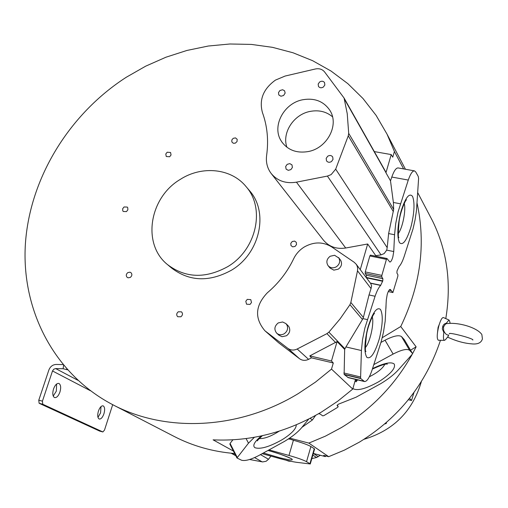 <?xml version="1.0" encoding="UTF-8"?>
<svg xmlns="http://www.w3.org/2000/svg" width="508" height="508" viewBox="0 0 508 508"><rect width="100%" height="100%" fill="white"/><g stroke="black" fill="none" stroke-linecap="round" stroke-linejoin="round"><path stroke-width="0.76" d="M408.375 399.739L411.543 400.501L413.969 392.468M409.537 398.291L411.543 400.501M113.157 404.914L173.946 436.334C192.557 445.986 212.801 451.714 234.683 453.523M417.068 203.149C426.009 244.183 420.573 285.312 400.742 326.536L416.128 346.831L410.54 350.19M386.048 305.429L385.909 308.572M382.232 337.712L400.742 326.536M308.788 419.03L301.511 427.85C297.764 432.276 292.151 436.759 284.671 441.287L258.832 455.505C250.825 459.664 245.046 461.232 241.497 460.204L236.963 457.987L248.482 443.179L246.088 438.563M318.554 413.747L319.97 413.957L322.796 415.881L324.066 415.512L337.452 407.48L338.188 406.679L337.268 405.028L338.188 406.679M404.463 339.922L412.49 353.485L404.26 339.611L412.49 353.485L412.115 354.425L398.329 369.868C394.081 374.536 388.226 379.127 380.765 383.642L356.032 397.218L338.411 404.19L337.058 405.536L338.169 406.654M373.825 364.598L393.135 354.063C401.517 349.758 407.003 348.501 409.607 350.291L412.293 353.187M254.4 437.286L248.482 443.179M315.62 415.411L312.369 419.995L301.93 427.349M404.26 339.611L401.517 336.614C398.875 334.74 393.382 335.94 385.039 340.214L381.298 342.252L381.089 341.998M232.886 439.801L230.067 443.421L229.965 444.214M233.432 451.079L213.1 439.845C250.698 441.63 286.893 432.314 321.678 411.912L337.712 401.231L352.749 389.065L331.508 369.113L315.519 382.08L298.482 393.465C239.033 429.781 165.767 432.88 112.522 404.59C53.613 373.634 21.184 309.423 25.4 243.764C29.889 177.946 69.221 113.995 126.346 77.21L145.701 66.161L165.983 57.201L186.938 50.451L208.337 46.018L229.914 43.993L251.409 44.418L272.536 47.346L293.027 52.775L312.598 60.681L330.962 70.999L347.847 83.655L362.979 98.501L376.104 115.386L387.001 134.099L394.411 151.479L403.619 168.923M416.128 346.831L412.528 353.727M412.198 354.336C395.034 384.918 371.431 409.334 341.389 427.584L325.418 436.143L308.845 443.097L328.676 456.679L344.411 450.12L359.562 442.036C399.117 417.595 426.085 383.68 440.461 340.29M289.649 438.106L308.845 443.097M448.062 336.499L448.685 335.083C446.665 335.185 444.989 333.654 443.655 330.492L443.84 332.442L442.303 328.905L443.135 325.355L444.5 323.926L446.38 323.139L448.97 320.002L449.612 321.145M445.56 339.573L444.456 340.366C443.363 339.985 443.16 337.344 443.84 332.442M446.38 323.139L445.37 324.199L446.329 323.679M445.37 324.199L443.516 326.949L443.655 330.492M90.386 390.709L52.502 370.967L42.431 401.161L42.767 404.247L102.864 431.959L104.502 430.073L112.693 404.673M62.928 364.585L56.21 364.446C52.737 364.63 50.286 366.49 48.863 370.027L38.779 400.183L39.122 403.269L99.581 431.057M103.93 413.791C102.61 417.417 101.067 419.17 99.314 419.043L99.085 418.96C97.53 417.754 97.314 415.125 98.425 411.074C99.758 407.454 101.302 405.708 103.041 405.835L103.302 405.936C104.826 407.168 105.042 409.785 103.93 413.791M101.003 406.597L100.559 412.89L97.968 417.373M59.925 392.081C58.464 395.935 56.731 397.783 54.718 397.612L54.426 397.504C52.622 396.145 52.324 393.287 53.543 388.931C55.01 385.077 56.737 383.235 58.738 383.413L59.068 383.54C60.846 384.931 61.131 387.775 59.925 392.081M56.629 384.01L56.337 391.128L53.232 396.062M67.437 369.799L63.132 368.732L55.651 368.573L77.775 380.244M52.502 370.967L53.746 369.227L55.651 368.573M448.97 320.002L443.414 317.557C442.03 317.411 440.506 320.18 438.836 325.863C436.861 334.188 436.709 338.982 438.385 340.252L438.423 340.252M260.471 454.609L268.516 459.27L266.103 461.277L262.63 461.924L249.58 459.499M290.963 461.296L288.817 461.169L285.82 460.127M262.179 453.676L279.819 458.597C287.306 460.585 293.04 461.842 297.028 462.369L310.28 463.975L309.937 463.709L314.262 448.704L310.902 446.545C307.784 444.773 301.949 442.671 293.408 440.233L288.798 438.677M268.516 459.27L270.923 456.127M312.845 455.06L316.56 457.511L320.351 455.276M316.56 457.511L311.823 458.603M269.075 449.91L288.963 455.454C297.529 457.911 303.384 459.981 306.534 461.664L309.937 463.709M144.856 421.297L137.871 417.69M328.676 456.679L323.679 455.365L325.38 456.597L325.59 455.866M325.38 456.597L313.315 453.428M314.477 449.034L310.191 463.88M288.411 438.931L289.541 439.166M445.789 318.599C451.606 283.369 447.173 250.787 432.505 220.847L429.501 215.125M437.528 332.257L438.099 327.311L439.236 324.485M388.29 291.535L392.894 292.519L390.246 289.408C389.255 289.427 388.252 291.103 387.229 294.437L386.302 299.923L385.178 321.132L383.47 332.219L381.21 341.56L372.008 370.205C369.392 377.831 366.897 381.61 364.515 381.546L360.839 378.587L344.405 374.663L348.285 377.66M392.894 292.519L397.834 276.25L397.916 274.758L396.913 273.075L397.034 270.904L399.047 266.592C400.837 264.706 402.552 261.322 404.178 256.451L413.042 228.81L415.087 219.786L416.458 210.718L418.598 178.46L418.236 176.403L415.735 171.958L414.484 170.879C412.515 170.771 410.445 173.831 408.28 180.061L391.789 177.051L390.506 180.854L385.947 172.777L391.211 154.578L392.76 157.194L394.411 151.479M360.261 269.634L367.671 243.992L375.787 255.702L381.019 254.87L327.412 176.079L296.443 182.169C285.731 183.871 277.254 180.911 271.024 173.285C267.227 168.072 265.76 162.096 266.63 155.365C268.694 140.24 267.303 126.003 262.465 112.655C258.94 99.778 263.271 88.925 275.438 80.112L285.128 76.041L315.354 68.986C319.253 68.231 322.332 69.215 324.599 71.952L344.068 98.019L347.237 113.684L348.704 133.363L393.675 209.385L388.62 233.572L394.557 234.734L395.719 223.539L398.069 211.861L408.28 180.061M394.557 234.734L393.751 251.549L392.805 257.099C391.808 260.382 390.811 262.026 389.814 262.039L387.026 258.566L386.429 259.359L381.857 275.399L381.775 276.955L382.88 278.682L382.765 280.918L380.632 285.42C378.695 287.452 376.847 291.065 375.082 296.259L364.871 328.054L362.515 339.668L361.423 350.526L345.923 346.945L362.458 319.494L349.955 304.686L350.844 302.482L357.505 270.796L371.043 288.595L371.589 285.858L370.7 283.515M345.923 346.945L344.659 349.415L344.119 374.352L360.572 378.289L361.423 350.526M371.043 288.595L369.024 294.951L363.385 317.449L362.458 319.494M388.62 233.572L387.191 247.669L335.686 169.151L348.259 135.833L393.351 211.633M381.019 254.87L384.169 253.587L386.702 250.126L387.191 247.669M393.675 209.385L393.382 202.463L390.506 180.854M414.433 170.866L398.139 167.938C396.094 167.818 393.979 170.859 391.789 177.051M375.787 255.702L375.583 256.178M386.429 259.359L369.856 255.962L370.383 255.118L386.861 258.528M369.856 255.962L365.252 271.92L365.189 273.469L366.344 275.203L366.211 277.552M344.989 348.844L328.886 332.162L326.942 333.642L297.186 349.002C293.827 350.577 290.722 350.361 287.858 348.367L264.922 330.778C254.387 318.262 255.187 305.606 267.329 292.811C278.581 283.254 287.35 271.92 293.637 258.813C296.024 253.886 299.574 249.942 304.273 246.996C313.849 241.63 323.005 241.618 331.749 246.964L354.203 262.28L356.184 264.211L357.111 265.913L357.67 268.3L357.505 270.796M178.302 311.779L181.508 311.855C182.969 313.538 182.766 315.182 180.892 316.782L177.705 316.725C176.225 315.043 176.422 313.392 178.302 311.779M247.269 299.377L250.787 299.631L251.485 302.539L250.019 304.425L246.52 304.19L245.802 301.257L247.269 299.377M292.24 241.503L294.596 241.09L296.291 242.335L296.513 244.558L295.059 246.437L292.722 246.85L291.008 245.599L290.786 243.376L292.24 241.503M233.204 138.328L235.49 137.89L237.179 139.306L237.026 141.586L235.274 143.167L233.267 143.25L231.851 141.929L231.851 139.96L233.204 138.328M167.176 152.229L170.58 152.483L171.044 154.984L169.647 156.762L166.256 156.515L165.786 154L167.176 152.229M124.066 206.959L127.254 207.074L127.749 207.715L127.87 209.81L126.467 211.595L123.292 211.487L122.784 210.833L122.663 208.737L124.066 206.959M127.845 272.593L129.991 272.186L130.943 272.637C132.34 274.257 132.124 275.85 130.296 277.425L128.149 277.825L127.21 277.387C125.8 275.774 126.009 274.174 127.845 272.593M355.505 379.387L352.749 389.065M331.508 369.113L333.28 362.991L331.464 361.004L337.083 341.592L344.659 349.415M248.837 189.865L249.688 190.868C268.98 212.611 259.918 253.575 231.407 270.231C209.277 282.334 189.3 281.572 171.475 267.945L167.958 264.979M333.28 362.991L311.499 357.842L308.578 359.34C305.314 360.864 302.292 360.655 299.504 358.705L278.53 342.703L265.36 331.159M367.671 243.992L345.713 248.012C336.271 249.384 328.759 246.647 323.164 239.801L271.564 173.977M331.464 361.004L309.797 355.892L337.083 341.592M311.499 357.842L309.797 355.892M385.286 171.037L385.947 172.777M374.313 151.6L391.211 154.578M328.886 332.162L340.087 318.891L349.955 304.686M340.29 259.779L340.779 260.483C342.303 263.874 341.459 266.776 338.233 269.183L333.832 270.148L329.997 268.002L328.193 265.798M287.915 325.514L289.046 326.949C290.519 330.429 289.643 333.375 286.417 335.775L282.042 336.696L278.962 335.229L276.847 333.318M308.064 151.587C296.799 153.391 288.074 150.203 281.883 142.011L281.051 140.703C271.697 126.092 283.934 103.118 302.711 99.752C314.528 97.758 323.558 101.244 329.787 110.217L330.194 110.903C339.261 125.47 326.86 148.425 308.064 151.587M323.386 87.02C321.38 88.189 319.742 87.986 318.472 86.411L318.179 84.036L319.64 81.991C321.64 80.823 323.279 81.02 324.555 82.588L324.847 84.988L323.386 87.02M283.604 95.498L280.943 96.234L278.809 94.952L278.492 92.577L279.965 90.487L282.639 89.751L284.563 90.767L285.153 93.059L283.604 95.498M331.521 161.525C329.501 162.7 327.831 162.471 326.517 160.858L326.174 158.394L327.679 156.242C329.711 155.061 331.387 155.296 332.696 156.94L333.026 159.366L331.521 161.525M287.166 164.351L289.801 163.62L291.979 164.878L292.392 167.469L290.887 169.615L288.271 170.339L286.099 169.113L285.667 166.491L287.166 164.351M348.704 133.363L348.259 135.833M327.412 176.079L331.14 174.606L335.686 169.151M227.667 266.681C205.365 278.892 185.242 278.143 167.303 264.433C141.821 243.853 149.39 197.561 180.232 179.426C201.974 165.335 231.381 168.288 246.158 186.722C265.57 208.604 256.407 249.873 227.667 266.681M336.328 266.808C333.102 268.465 330.346 268.072 328.054 265.627C325.965 262.103 326.676 258.978 330.181 256.254L334.594 255.276L338.893 258.064C340.424 261.474 339.573 264.389 336.328 266.808M284.22 333.762C281.476 335.236 278.975 335.051 276.727 333.216C273.875 329.533 274.384 326.104 278.251 322.917L282.639 321.983L285.858 323.564L286.868 324.891C288.347 328.39 287.464 331.343 284.22 333.762M332.518 116.802C326.282 111.582 318.802 109.785 310.09 111.417C293.694 114.427 281.711 132.867 286.906 147.244M363.988 439.306C393.554 430.409 412.686 411.143 421.392 381.521M385.89 422.986L386.207 423.532L384.791 423.932M372.523 368.618C383.978 363.074 391.217 361.55 394.227 364.046C395.802 367.792 391.37 373.228 380.924 380.346L378.746 381.705C366.224 388.696 357.702 391.039 353.168 388.722L352.92 388.455M384.829 364.325C382.575 368.535 377.412 372.688 369.335 376.784M357.569 379.882L356.14 381.832M296.291 424.834C296.253 428.561 292.132 433.146 283.915 438.582L281.775 439.915C269.361 446.85 260.433 449.453 254.984 447.732C252.241 445.738 254.375 441.801 261.372 435.915M279.184 431.165C271.113 436.334 264.439 438.817 259.15 438.614M354.749 382.041L356.838 379.705M312.369 419.995L310.159 418.332M409.607 350.291L401.517 336.614M393.135 354.063L385.039 340.214M237.179 457.314L230.067 443.421M443.516 326.949L442.493 326.828M42.767 404.247L39.122 403.269M102.794 431.933L99.428 431.019M38.779 400.183L42.431 401.161M66.688 369.399L66.732 369.018M63.583 365.36L63.132 368.732M254.597 457.6L262.134 461.855M235.655 455.428L231.68 453.257M288.455 461.061L287.617 460.553M289.782 461.042L290.252 461.327M268.084 450.45C279.965 453.923 287.826 456.724 291.649 458.851C293.922 460.623 289.979 460.267 279.819 457.791L263.43 452.996M313.379 453.447L318.294 456.717M306.534 461.664L310.902 446.545M288.963 455.454L293.408 440.233M410.75 227.59C406.559 240.856 402.793 245.859 399.44 242.608C397.015 236.95 397.345 227.273 400.437 213.582L401.136 210.966C405.53 197.396 409.34 192.545 412.56 196.412C414.795 202.387 414.42 211.938 411.423 225.057L410.75 227.59M404.228 203.448C406.178 209.969 402.539 228.238 398.247 233.521M379.063 339.649C374.694 353.536 370.624 359.442 366.859 357.365C364.071 352.717 364.255 343.402 367.405 329.432L368.135 326.727C372.732 312.477 376.841 306.705 380.473 309.423C383.057 314.439 382.816 323.64 379.762 337.033L379.063 339.649M372.269 316.801C374.32 323.374 370.015 342.532 365.341 347.599M390.608 289.662L389.795 289.49M391.427 290.709L389.052 290.201M367.328 319.589L362.966 318.618M375.082 296.259L369.024 294.951M386.702 250.126L393.751 251.549M393.382 202.463L400.399 203.803M360.337 376.904L343.865 372.98M363.912 381.222L347.618 377.323M370.357 283.064L380.778 285.274M380.632 285.42L370.516 283.274M365.252 271.92L381.857 275.399M381.775 276.955L365.189 273.469M382.88 278.682L366.344 275.203M366.249 277.431L382.765 280.918M382.664 281.261L366.42 277.825M385.877 172.485L344.583 99.397M335.648 342.576L326.942 333.642M308.578 359.34L297.186 349.002M345.713 248.012L296.443 182.169M350.844 302.482L363.385 317.449M299.504 358.705L287.858 348.367M278.53 342.703L266.351 331.965M229.864 444.106L236.963 457.987M446.291 323.691C457.733 321.894 476.739 327.26 481.851 334.486L482.416 338.906C481.247 342.925 477.533 344.57 471.284 343.827C463.779 343.205 455.873 340.963 447.573 337.102M448.221 336.302L445.383 339.801M450.113 323.107L449.561 320.935M102.864 431.959L99.504 431.044M231.146 453.206L235.82 455.752M314.598 448.989L310.28 463.975M406.21 200.089L406.47 199.841C406.051 198.812 400.304 211.258 399.11 221.405C398.132 233.032 398.062 238.436 398.901 237.598L398.812 237.388M388.277 291.567L392.957 292.564M348.247 377.647L364.515 381.546M370.383 255.118L386.95 258.509M385.401 171.247L344.068 98.019M370.865 283.731L356.184 264.211M282.41 142.748L281.883 142.011M288.036 325.628L285.858 323.564M340.43 259.963L338.544 257.537M249.688 190.868L246.158 186.722M432.505 220.847L417.716 192.659M405.435 169.247L387.001 134.099M365.442 350.742L365.925 351.511C365.036 352.285 365.227 346.78 366.49 334.988C367.957 324.771 374.098 312.452 374.523 313.468L374.256 313.709M268.046 450.469C276.854 452.901 284.175 455.46 290.024 458.146M444.456 340.366L438.385 340.252M449.555 333.756L449.396 333.788C448.177 331.813 474.199 338.607 472.846 340.03L472.421 339.414M257.607 440.569L257.48 440.874C256.902 440.944 258.534 439.217 262.376 435.699M372.364 369.1C380.562 365.322 385.578 363.658 387.413 364.109L387.312 364.096M386.207 423.532L386.512 422.44"/></g></svg>
